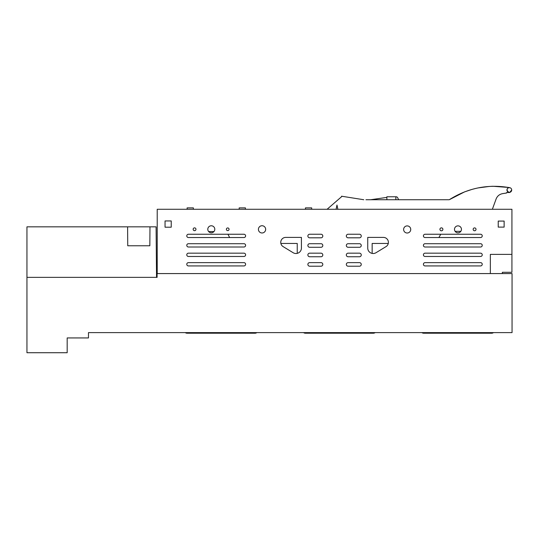 <?xml version="1.0" encoding="UTF-8"?>
<svg xmlns="http://www.w3.org/2000/svg" width="539" height="539" viewBox="0 0 539 539"><rect width="100%" height="100%" fill="white"/><g stroke="black" fill="none" stroke-linecap="round" stroke-linejoin="round"><path stroke-width="0.81" d="M157.098 275.705L156.526 275.705L156.094 226.845L149.977 226.845L149.842 245.771L127.743 245.771L127.602 226.845L149.977 226.845M512.05 332.617L512.05 273.576L157.098 273.576L157.098 277.363L26.95 277.363L26.95 352.728L67.18 352.728L67.18 337.94L88.477 337.94L88.477 332.617L512.05 332.617M26.95 339.22L26.95 341.881M252.703 332.617L252.703 333.21L255.068 333.21A2.958 2.958 0 0 0 256.84 332.617M252.703 333.21L214.778 333.21L214.778 332.617M217.736 333.21L217.736 332.617M214.778 333.21L189.398 333.21L189.398 332.617M185.261 332.617A2.958 2.958 0 0 0 187.033 333.21L188.219 333.21M187.033 333.21L189.398 333.21M489.331 332.617L489.331 333.21L491.703 333.21A2.958 2.958 0 0 0 493.475 332.617M489.331 333.21L451.412 333.21L451.412 332.617M454.37 333.21L454.37 332.617M451.412 333.21L426.032 333.21L426.032 332.617M421.896 332.617A2.958 2.958 0 0 0 423.667 333.21L424.853 333.21M423.667 333.21L426.032 333.21M371.014 332.617L371.014 333.21L373.386 333.21A2.958 2.958 0 0 0 375.157 332.617M371.014 333.21L333.095 333.21L333.095 332.617M336.053 333.21L336.053 332.617M333.095 333.21L307.715 333.21L307.715 332.617M303.578 332.617A2.958 2.958 0 0 0 305.35 333.21L306.536 333.21M305.35 333.21L307.715 333.21M502.355 273.576L502.355 272.289L511.929 272.289L511.929 209.273L157.22 209.273L157.22 273.576M285.71 237.403L301.422 237.403L301.422 248.048A5.457 5.457 0 0 1 293.122 252.71L283.123 246.613A4.972 4.972 0 0 1 285.71 237.403M386.025 246.613A4.972 4.972 0 0 0 383.438 237.403L367.733 237.403L367.733 248.048A5.457 5.457 0 0 0 376.027 252.71L386.025 246.613M165.049 220.95L165.049 227.195L171.234 227.195L171.234 220.95L165.049 220.95M498.225 221.084L498.225 227.108L504.133 227.108L504.133 221.084L498.225 221.084M461.451 229.338A3.483 3.483 0 0 0 457.975 225.861A3.483 3.483 0 0 0 454.492 229.338A3.483 3.483 0 0 0 457.975 232.821A3.483 3.483 0 0 0 461.451 229.338M476.011 229.338A1.428 1.428 0 0 0 474.583 227.909A1.428 1.428 0 0 0 473.154 229.338A1.428 1.428 0 0 0 474.583 230.773A1.428 1.428 0 0 0 476.011 229.338M442.89 229.338A1.482 1.482 0 0 0 441.414 227.862A1.482 1.482 0 0 0 439.932 229.338A1.482 1.482 0 0 0 441.414 230.82A1.482 1.482 0 0 0 442.89 229.338M410.731 229.459A3.551 3.551 0 0 0 407.181 225.902A3.551 3.551 0 0 0 403.623 229.459A3.551 3.551 0 0 0 407.181 233.01A3.551 3.551 0 0 0 410.731 229.459M265.646 229.654A3.618 3.618 0 0 0 262.345 225.747A3.618 3.618 0 0 0 258.43 229.048A3.618 3.618 0 0 0 261.732 232.963A3.618 3.618 0 0 0 265.646 229.654M229.055 229.277A1.334 1.334 0 0 0 227.721 227.943A1.334 1.334 0 0 0 226.387 229.277A1.334 1.334 0 0 0 227.721 230.611A1.334 1.334 0 0 0 229.055 229.277M195.953 229.277A1.401 1.401 0 0 0 194.552 227.876A1.401 1.401 0 0 0 193.151 229.277A1.401 1.401 0 0 0 194.552 230.679A1.401 1.401 0 0 0 195.953 229.277M214.798 229.277A3.503 3.503 0 0 0 211.295 225.774A3.503 3.503 0 0 0 207.798 229.277A3.503 3.503 0 0 0 211.295 232.781A3.503 3.503 0 0 0 214.798 229.277M511.929 254.381L490.355 254.381L490.355 273.576M348.113 234.243L359.473 234.243A1.785 1.785 0 0 1 361.258 236.028A1.785 1.785 0 0 1 359.473 237.814L348.113 237.814A1.785 1.785 0 0 1 346.328 236.028A1.785 1.785 0 0 1 348.113 234.243M309.662 243.709L321.022 243.709A1.785 1.785 0 0 1 322.807 245.494A1.785 1.785 0 0 1 321.022 247.28L309.662 247.28A1.785 1.785 0 0 1 307.877 245.494A1.785 1.785 0 0 1 309.662 243.709M348.113 243.709L359.473 243.709A1.785 1.785 0 0 1 361.258 245.494A1.785 1.785 0 0 1 359.473 247.28L348.113 247.28A1.785 1.785 0 0 1 346.328 245.494A1.785 1.785 0 0 1 348.113 243.709M309.662 253.175L321.022 253.175A1.785 1.785 0 0 1 322.807 254.96A1.785 1.785 0 0 1 321.022 256.746L309.662 256.746A1.785 1.785 0 0 1 307.877 254.96A1.785 1.785 0 0 1 309.662 253.175M348.113 253.175L359.473 253.175A1.785 1.785 0 0 1 361.258 254.96A1.785 1.785 0 0 1 359.473 256.746L348.113 256.746A1.785 1.785 0 0 1 346.328 254.96A1.785 1.785 0 0 1 348.113 253.175M309.662 262.641L321.022 262.641A1.785 1.785 0 0 1 322.807 264.42A1.785 1.785 0 0 1 321.022 266.205L309.662 266.205A1.785 1.785 0 0 1 307.877 264.42A1.785 1.785 0 0 1 309.662 262.641M348.113 262.641L359.473 262.641A1.785 1.785 0 0 1 361.258 264.42A1.785 1.785 0 0 1 359.473 266.205L348.113 266.205A1.785 1.785 0 0 1 346.328 264.42A1.785 1.785 0 0 1 348.113 262.641M309.662 234.243L321.022 234.243A1.785 1.785 0 0 1 322.807 236.028A1.785 1.785 0 0 1 321.022 237.814L309.662 237.814A1.785 1.785 0 0 1 307.877 236.028A1.785 1.785 0 0 1 309.662 234.243M480.593 237.537A1.644 1.644 0 0 0 482.237 235.893A1.644 1.644 0 0 0 480.593 234.249L425.062 234.249A1.644 1.644 0 0 0 423.418 235.893A1.644 1.644 0 0 0 425.062 237.537L480.593 237.537M480.593 247.003A1.644 1.644 0 0 0 482.237 245.36A1.644 1.644 0 0 0 480.593 243.709L425.062 243.709A1.644 1.644 0 0 0 423.418 245.36A1.644 1.644 0 0 0 425.062 247.003L480.593 247.003M480.593 256.47A1.644 1.644 0 0 0 482.237 254.819A1.644 1.644 0 0 0 480.593 253.175L425.062 253.175A1.644 1.644 0 0 0 423.418 254.819A1.644 1.644 0 0 0 425.062 256.47L480.593 256.47M480.593 265.929A1.644 1.644 0 0 0 482.237 264.285A1.644 1.644 0 0 0 480.593 262.641L425.062 262.641A1.644 1.644 0 0 0 423.418 264.285A1.644 1.644 0 0 0 425.062 265.929L480.593 265.929M243.965 237.537A1.644 1.644 0 0 0 245.609 235.893A1.644 1.644 0 0 0 243.965 234.249L188.428 234.249A1.644 1.644 0 0 0 186.784 235.893A1.644 1.644 0 0 0 188.428 237.537L243.965 237.537M243.965 247.003A1.644 1.644 0 0 0 245.609 245.36A1.644 1.644 0 0 0 243.965 243.709L188.428 243.709A1.644 1.644 0 0 0 186.784 245.36A1.644 1.644 0 0 0 188.428 247.003L243.965 247.003M243.965 256.47A1.644 1.644 0 0 0 245.609 254.819A1.644 1.644 0 0 0 243.965 253.175L188.428 253.175A1.644 1.644 0 0 0 186.784 254.819A1.644 1.644 0 0 0 188.428 256.47L243.965 256.47M243.965 265.929A1.644 1.644 0 0 0 245.609 264.285A1.644 1.644 0 0 0 243.965 262.641L188.428 262.641A1.644 1.644 0 0 0 186.784 264.285A1.644 1.644 0 0 0 188.428 265.929L243.965 265.929M208.654 231.568L213.943 231.568M227.936 234.249L229.641 237.537M280.859 243.453L297.238 243.453L297.238 253.357M388.289 243.453L372.153 243.453L372.153 253.411M438.894 237.537L440.734 234.249M455.125 231.339L460.825 231.339M396.152 196.789L396.152 196.789A1.705 1.705 0 0 1 397.694 197.773L398.604 199.726M311.683 209.273L311.683 207.886L305.438 207.886L305.438 209.273M245.427 209.273L245.427 207.886L239.181 207.886L239.181 209.273M193.366 209.273L193.366 207.886L187.121 207.886L187.121 209.273M464.645 191.85L472.002 189.391L464.611 191.864L449.283 199.726C467.899 187.936 488.058 183.92 509.766 187.68L508.351 187.848M508.398 187.437L493.111 186.278M492.302 186.299L491.487 186.326M476.126 188.34L472.002 189.391L476.126 188.34M507.388 188.65L506.963 190.004C508.54 193.056 510.116 193.056 511.693 190.004L509.699 192.517L506.593 192.544L506.599 193.009L502.597 193.642C499.464 194.249 497.302 196.034 496.109 198.992L492.363 209.273M448.852 199.726L365.941 199.726M327.092 209.273L341.867 196.459L341.558 196.209L363.751 199.726L342.063 196.29M351.98 209.273L347.567 209.273M502.597 193.642C499.464 194.249 497.302 196.034 496.109 198.992M337.865 209.273L336.976 205.049L336.08 209.273M449.283 199.726L450.759 198.783M478.026 187.929L489.452 186.427L478.026 187.929M492.471 186.292L493.01 186.278M506.963 190.004A2.365 2.365 0 0 0 509.328 192.369A2.365 2.365 0 0 0 511.693 190.004A2.365 2.365 0 0 0 509.328 187.639A2.365 2.365 0 0 0 506.963 190.004M395.862 199.726L395.862 196.769L386.874 196.769L386.874 199.726M370.778 199.713L386.874 197.395M127.602 226.845L26.95 226.845L26.95 277.363M156.539 277.363L156.094 226.845"/></g></svg>
